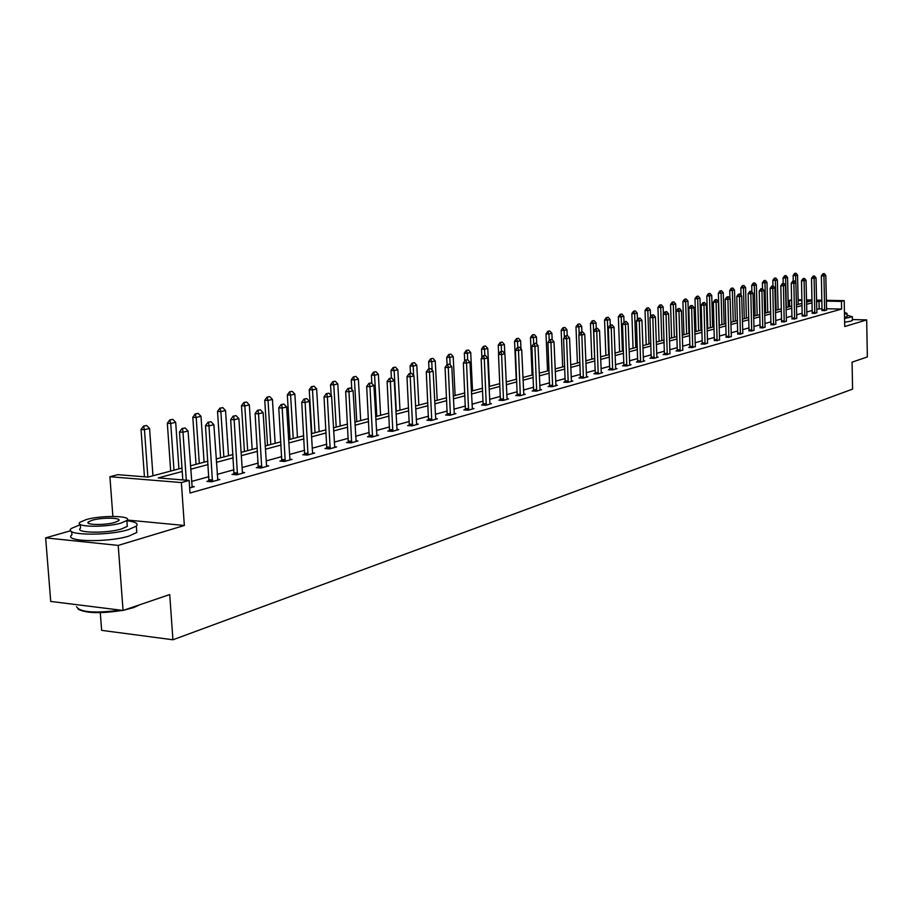 <?xml version="1.0" encoding="UTF-8"?>
<svg xmlns="http://www.w3.org/2000/svg" width="913" height="913" viewBox="0 0 913 913"><rect width="100%" height="100%" fill="white"/><g stroke="black" fill="none" stroke-linecap="round" stroke-linejoin="round"><path stroke-width="1.37" d="M826.322 300.309L844.217 300.662L844.719 326.534L866.688 319.915L867.35 356.937L852.069 362.153L852.582 389.098L172.922 639.773L169.727 594.557L123.05 610.455L50.717 601.427L45.65 537.871L118.211 545.403L184.346 525.477L181.367 482.555L109.914 476.723L117.845 474.669L147.986 477.1L181.984 468.072M123.05 610.455L118.211 545.403M866.688 319.915L852.4 319.561M70.723 530.738L45.65 537.871M112.87 516.404L109.914 476.723M789.608 306.654L789.46 300.388L791.639 299.818M100.293 612.657L101.64 630.358L172.922 639.773M812.239 313.079L814.75 313.456L816.827 312.554M792.028 318.694L794.55 319.094L796.729 318.146M770.983 324.549L773.528 324.96L775.81 323.978M749.048 330.643L751.616 331.077L754.001 330.05M726.177 337L728.768 337.456L731.267 336.383M702.302 343.642L701.047 343.996L704.904 344.121L707.541 342.991M677.343 350.581L676.054 350.946L679.98 351.071L682.741 349.896M651.254 357.839L649.919 358.216L653.902 358.353L658.159 357.166L656.801 357.12M623.933 365.44L622.552 365.816L626.592 365.976L631.054 364.732L629.65 364.675M595.287 373.394L593.861 373.794L597.969 373.965L602.648 372.664L601.199 372.607M565.238 381.76L563.766 382.17L567.932 382.353L572.85 380.983L571.333 380.915M533.671 390.536L532.131 390.958L536.376 391.163L541.535 389.714L539.971 389.646M500.461 399.768L498.863 400.214L503.177 400.43L508.609 398.913L506.977 398.833M465.482 409.492L463.827 409.948L468.209 410.188L473.938 408.59L472.238 408.499M428.596 419.752L426.873 420.231L431.324 420.482L437.361 418.793L435.592 418.702M389.623 430.582L387.831 431.084L392.35 431.358L398.741 429.578L396.893 429.464M348.401 442.052L346.529 442.565L351.128 442.873L357.896 440.979L355.944 440.853M304.725 454.195L302.762 454.742L307.43 455.062L314.608 453.065L312.577 452.916L312.748 453.578M258.356 467.091L256.313 467.661L261.061 468.015L268.684 465.881L266.539 465.721L266.733 466.429M209.054 480.797L206.909 481.391L211.725 481.779L219.839 479.519L217.591 479.336M822.065 308.628L816.701 309.245M812.239 310.477L806.75 311.995M802.23 313.239L796.593 314.791M792.028 316.046L786.241 317.644M781.608 318.911L775.662 320.554M770.971 321.844L764.877 323.522M760.118 324.834L753.853 326.557M749.037 327.881L742.611 329.661M737.727 331.008L731.108 332.823M726.166 334.192L719.364 336.064M714.354 337.445L707.37 339.362M702.28 340.766L695.101 342.74M689.943 344.167L682.559 346.198M677.32 347.636L669.731 349.736M664.424 351.197L656.618 353.342M651.22 354.826L643.197 357.04M637.719 358.547L629.456 360.829M623.899 362.358L615.385 364.709M609.747 366.261L600.982 368.669M595.253 370.244L586.226 372.732M580.406 374.341L571.116 376.898M565.193 378.53L555.618 381.166M549.603 382.821L539.731 385.548M533.614 387.226L523.434 390.034M517.226 391.745L506.726 394.633M500.404 396.379L489.573 399.358M483.137 401.138L471.964 404.208M465.413 406.011L453.875 409.195M447.222 411.033L435.296 414.308M428.517 416.18L416.202 419.569M409.298 421.475L396.573 424.979M389.543 426.919L376.384 430.537M369.217 432.511L355.614 436.266M348.31 438.274L334.238 442.154M326.786 444.209L312.223 448.215M304.611 450.314L289.535 454.469M281.775 456.603L266.162 460.905M258.242 463.085L242.059 467.547M233.968 469.773L217.18 474.395M208.917 476.666L191.513 481.471M182.223 471.496L158.2 477.933L189.139 480.432L190.007 493.02L841.603 309.062L826.505 308.731M191.924 486.469L194.252 486.663L189.653 487.941M234.093 473.836L231.993 474.418L236.775 474.794L244.638 472.592L242.447 472.42L242.653 473.151M281.889 460.54L279.892 461.099L284.594 461.442L291.989 459.376L289.9 459.228L290.094 459.912M326.888 448.032L324.971 448.568L329.604 448.876L336.566 446.936L334.58 446.799M369.309 436.231L367.471 436.745L372.036 437.03L378.61 435.204L376.715 435.079M409.378 425.093L407.62 425.584L412.105 425.846L418.325 424.111L416.511 424.009M447.29 414.548L445.601 415.027L450.018 415.267L455.895 413.623L454.16 413.532M483.205 404.562L481.573 405.018L485.921 405.246L491.502 403.683L489.836 403.603M517.283 395.089L515.719 395.523L519.988 395.74L525.283 394.256L523.685 394.176M549.649 386.085L548.142 386.507L552.354 386.701L557.387 385.297L555.846 385.229M580.451 377.526L578.99 377.936L583.133 378.108L587.926 376.772L586.443 376.704M609.781 369.366L608.378 369.765L612.452 369.925L617.017 368.647L615.59 368.59M637.753 361.594L636.395 361.97L640.401 362.119L644.761 360.909L643.391 360.852M664.447 354.164L663.135 354.529L667.083 354.678L669.914 353.468M689.966 347.077L688.687 347.431L692.579 347.556L695.272 346.404M714.365 340.287L716.967 340.754L719.535 339.647M737.738 333.793L740.317 334.238L742.76 333.177M760.13 327.562L762.686 327.984L765.014 326.98M781.608 321.593L784.153 321.992L786.367 321.034M802.242 315.852L804.752 316.252L806.875 315.316M822.054 310.352L824.542 310.717L824.656 309.735L823.937 275.943L821.38 275.909L822.875 273.809L824.234 273.58L822.875 273.809M826.573 309.838L824.542 310.717M189.139 480.432L181.367 482.555M844.217 300.662L841.455 301.416L826.345 301.119M841.603 309.062L841.455 301.416M821.905 301.028L816.542 301.632M812.068 302.831L806.578 304.303M802.059 305.513L796.421 307.019M791.845 308.252L786.047 309.792M781.414 311.036L775.468 312.634M770.777 313.889L764.672 315.521M759.913 316.8L753.647 318.477M748.82 319.767L742.383 321.49M737.499 322.803L730.879 324.572M725.926 325.895L719.124 327.721M714.103 329.068L707.119 330.94M702.029 332.298L694.839 334.226M689.68 335.607L682.285 337.582M677.047 338.985L669.457 341.017M664.139 342.443L656.321 344.532M650.923 345.981L642.889 348.138M637.411 349.599L629.137 351.813M623.568 353.308L615.054 355.591M609.405 357.097L600.64 359.448M594.899 360.989L585.872 363.408M580.04 364.96L570.739 367.46M564.816 369.046L555.218 371.614M549.204 373.223L539.321 375.871M533.203 377.503L523.012 380.23M516.792 381.896L506.281 384.715M499.947 386.416L489.106 389.315M482.669 391.038L471.485 394.039M464.934 395.786L453.373 398.878M446.708 400.67L434.771 403.866M427.992 405.68L415.666 408.978M408.75 410.839L396.014 414.24M388.961 416.134L375.791 419.66M368.612 421.578L354.997 425.23M347.682 427.181L333.587 430.959M326.124 432.956L311.55 436.859M303.938 438.902L288.839 442.942M281.067 445.03L265.421 449.219M257.489 451.342L241.283 455.678M233.192 457.847L216.381 462.343M208.107 464.557L190.68 469.225M798.11 299.761L801.934 299.829M806.476 299.921L812.011 300.023M816.507 300.115L821.894 300.217M806.533 302.157L811.554 300.822L806.499 300.731M801.945 300.639L798.133 300.56M791.662 300.434L789.46 300.388M190.44 465.824L207.879 461.191M216.164 458.988L232.975 454.526M241.078 452.38L257.283 448.066M265.215 445.955L280.862 441.801M288.634 439.735L303.744 435.729M311.356 433.698L325.941 429.829M333.416 427.843L347.511 424.1M354.826 422.16L368.453 418.542M375.631 416.625L388.801 413.133M395.854 411.261L408.59 407.871M415.506 406.034L427.843 402.759M434.634 400.955L446.56 397.783M453.236 396.014L464.797 392.944M471.348 391.198L482.543 388.23M488.98 386.519L499.822 383.631M506.156 381.954L516.667 379.157M522.898 377.514L533.089 374.798M539.206 373.177L549.09 370.552M555.115 368.955L564.702 366.398M570.625 364.823L579.938 362.358M585.769 360.806L594.797 358.41M600.537 356.88L609.313 354.552M614.963 353.057L623.476 350.786M629.046 349.314L637.32 347.111M642.798 345.662L650.843 343.516M656.242 342.09L664.059 340.013M669.377 338.597L676.967 336.577M682.216 335.185L689.6 333.222M694.77 331.853L701.949 329.947M707.05 328.589L714.034 326.728M719.067 325.393L725.858 323.59M730.822 322.278L737.43 320.52M742.326 319.219L748.763 317.507M753.59 316.229L759.856 314.563M764.615 313.296L770.72 311.675M775.422 310.431L781.368 308.845M786.002 307.613L791.788 306.072M796.364 304.862L802.013 303.367M819.166 308.571L819.007 300.97M184.346 525.477L127.261 520.045M185.111 427.946L181.995 428.528L185.111 427.946L188.055 430.993L192.164 487.245M186.298 480.192L182.999 432.226L179.484 431.997L181.995 428.528M182.805 479.918L179.484 431.997M188.055 430.993L182.999 432.226L182.577 428.562M152.95 475.787L149.572 428.482L144.459 429.692L147.86 477.088M144.083 426.086L146.639 425.481L143.512 426.04L144.459 429.692L141.036 429.475L144.448 476.814M149.572 428.482L146.639 425.481M143.512 426.04L141.036 429.475M139.917 604.703L133.675 607.59L124.1 610.089M122.57 610.386C100.544 613.753 85.696 613.331 78.062 609.097M76.509 606.666C79.876 612.303 94.598 613.468 120.664 610.158M129.03 608.412L138.297 605.262M80.287 524.667L71.419 528.444C61.936 535.303 107.392 536.296 128.528 529.608L136.322 526.105C138.708 523.537 135.546 521.768 126.861 520.775M71.671 531.606L71.922 534.824C62.438 541.774 107.882 542.813 128.995 536.045L136.79 532.484L136.562 529.38M127.112 524.176L127.272 526.39L121.6 528.924C106.365 533.717 73.793 533.009 80.549 528.079L80.264 524.439M86.05 519.634L80.093 522.202C73.325 527.075 105.919 527.76 121.167 523.012L126.839 520.513C133.23 515.662 101.423 515.012 86.05 519.634M114.867 522.407L118.553 520.787C122.719 517.66 102.13 517.237 92.236 520.227L88.435 521.871C84.11 525.009 105.018 525.454 114.867 522.407M844.559 318.477L852.343 316.731L847.047 315.179M844.639 322.221L851.007 321.148L852.411 320.064M847.07 316.514L844.548 317.633M844.479 314.198L847.013 313.376L844.445 312.406M852.069 362.278L852.936 361.856M852.799 361.959L852.069 362.541M210.994 421.703L207.959 422.251L210.994 421.703L213.87 424.693L217.808 480.09M212.455 481.573L208.974 425.892L205.493 425.675L207.959 422.251M208.951 481.562L205.493 425.675M213.87 424.693L208.974 425.892L208.541 422.297M236.056 415.643L233.112 416.18L236.056 415.643L238.886 418.599L242.447 472.443M237.471 474.6L234.139 419.752L230.681 419.546L233.112 416.18M233.99 474.577L230.681 419.546M238.886 418.599L234.139 419.752L233.682 416.214M178.925 468.883L175.684 422.308L170.731 423.484L173.995 470.195M170.332 419.923L172.819 419.341L169.772 419.889L170.731 423.484L167.33 423.267L170.685 471.074M175.684 422.308L172.819 419.341M169.772 419.889L167.33 423.267M204.09 462.195L200.997 416.317L196.192 417.458L199.308 463.473M195.77 413.966L198.178 413.395L195.211 413.931L196.192 417.458L192.814 417.252L196.021 464.34M200.997 416.317L198.178 413.395M195.211 413.931L192.814 417.252M260.353 409.777L257.489 410.302L260.353 409.777L263.127 412.687L266.539 465.721M261.711 467.833L258.527 413.806L255.104 413.612L257.489 410.302M258.265 467.798L255.104 413.612M263.127 412.687L258.527 413.806L258.059 410.336M228.501 455.713L225.534 410.508L220.866 411.615L223.856 456.945M220.444 408.179L222.772 407.632L219.885 408.145L220.866 411.615L217.522 411.421L220.592 457.812M225.534 410.508L222.772 407.632M219.885 408.145L217.522 411.421M283.92 404.082L281.113 404.596L283.92 404.082L286.636 406.958L289.9 459.216M285.221 461.27L282.174 408.043L278.773 407.849L281.113 404.596M281.797 461.236L278.773 407.849M286.636 406.958L282.174 408.043L281.683 404.63M252.171 449.424L249.329 404.881L244.81 405.943L247.674 450.623M244.364 402.565L246.624 402.04L243.805 402.542L244.81 405.943L241.489 405.76L244.433 451.479M249.329 404.881L246.624 402.04M243.805 402.542L241.489 405.76M306.779 398.57L304.04 399.061L306.779 398.57L309.439 401.389L312.566 452.894M308.023 454.902L305.113 402.45L301.735 402.268L304.04 399.061M304.634 454.868L301.735 402.268M309.439 401.389L305.113 402.45L304.611 399.084M275.155 443.319L272.428 399.415L268.034 400.453L270.784 444.483M267.577 397.132L269.769 396.607L267.03 397.098L268.034 400.453L264.747 400.271L267.566 445.339M272.428 399.415L269.769 396.607M267.03 397.098L264.747 400.271M328.965 393.206L326.295 393.686L328.965 393.206L331.579 395.991L334.751 447.438M330.164 448.728L327.368 397.018L324.024 396.847L326.295 393.686M326.797 448.694L324.024 396.847M331.579 395.991L327.368 397.018L326.854 393.72M297.467 437.395L294.853 394.096L290.585 395.112L293.221 438.525M290.117 391.837L292.251 391.346L289.569 391.814L290.585 395.112L287.321 394.941L290.026 439.37M294.853 394.096L292.251 391.346M289.569 391.814L287.321 394.941M350.501 388.002L347.899 388.47L350.501 388.002L353.069 390.753L356.116 441.481M351.653 442.725L348.983 391.757L345.662 391.586L347.899 388.47M348.321 442.691L345.662 391.586M353.069 390.753L348.983 391.757L348.458 388.493M319.139 431.632L316.628 388.949L312.497 389.931L315.019 432.728M312.006 386.713L314.072 386.222L311.47 386.678L312.497 389.931L309.245 389.76L311.847 433.572M316.628 388.949L314.072 386.222M311.47 386.678L309.245 389.76M371.42 382.946L368.886 383.403L371.42 382.946L373.942 385.663L376.864 435.684M372.538 436.893L369.97 386.633L366.684 386.473L368.886 383.403M369.229 436.859L366.684 386.473M373.942 385.663L369.97 386.633L369.434 383.426M340.207 426.04L337.799 383.939L333.77 384.887L336.201 427.101M333.279 381.725L335.288 381.246L332.743 381.691L333.77 384.887L330.552 384.738L331.179 395.58M337.799 383.939L335.288 381.246M332.743 381.691L330.552 384.738M391.757 378.039L389.28 378.484L391.757 378.039L394.233 380.721L397.041 430.057M392.83 431.233L390.376 381.657L387.112 381.508L389.28 378.484M389.554 431.187L387.112 381.508M394.233 380.721L390.376 381.657L389.828 378.507M360.681 420.596L358.375 379.066L354.461 379.991L356.789 421.635M353.947 376.875L355.91 376.418L353.422 376.852L354.461 379.991L351.265 379.842L351.802 389.406M358.375 379.066L355.91 376.418M353.422 376.852L351.265 379.842M411.523 373.269L409.115 373.691L411.523 373.269L413.954 375.905L416.648 424.579M412.55 425.72L410.211 376.818L406.97 376.681L409.115 373.691M409.309 425.686L406.97 376.681M413.954 375.905L410.211 376.818L409.652 373.714M380.607 415.312L378.381 374.33L374.581 375.232L376.818 416.317M374.056 372.162L375.962 371.717L373.531 372.139L374.581 375.232L371.408 375.083L371.865 383.426M378.381 374.33L375.962 371.717M373.531 372.139L371.408 375.083M430.753 368.624L428.391 369.035L430.753 368.624L433.139 371.226L435.729 419.261M431.746 420.368L429.498 372.116L426.28 371.979L428.391 369.035M428.517 420.322L426.28 371.979M433.139 371.226L429.498 372.116L428.927 369.057M399.985 410.165L397.851 369.719L394.154 370.598L396.299 411.135M393.617 367.574L395.477 367.14L393.092 367.551L394.154 370.598L391.004 370.461L391.403 378.028M397.851 369.719L395.477 367.14M393.092 367.551L391.004 370.461M449.458 364.104L447.153 364.515L449.458 364.104L451.809 366.684L454.286 414.068M450.417 415.153L448.26 367.54L445.076 367.414L447.153 364.515M447.222 415.118L445.076 367.414M451.809 366.684L448.26 367.54L447.69 364.527M418.839 405.155L416.796 365.234L413.19 366.09L413.68 375.608M412.653 363.112L414.456 362.689L412.14 363.089L413.19 366.09L410.074 365.965L410.462 373.371M416.796 365.234L414.456 362.689M412.14 363.089L410.074 365.965M472.523 390.89L470.709 352.475L467.376 353.263L467.684 359.722L465.413 360.099L467.673 359.711L469.978 362.244L472.363 409.035M468.586 410.085L466.52 363.089L463.359 362.963L465.413 360.099M465.413 410.04L463.359 362.963M469.978 362.244L466.52 363.089L465.938 360.121M437.213 400.271L435.25 360.875L431.735 361.708L432.157 370.153M431.187 358.763L432.945 358.353L430.674 358.741L431.735 361.708L428.642 361.582L429.007 368.886M435.25 360.875L432.945 358.353M430.674 358.741L428.642 361.582M485.396 355.419L483.194 355.808L485.396 355.419L487.668 357.942L489.95 404.117M486.275 405.144L484.301 358.752L481.162 358.638L483.194 355.808M483.137 405.098L481.162 358.638M487.668 357.942L484.301 358.752L483.707 355.83M455.096 395.523L453.213 356.618L449.789 357.428L450.155 364.858M449.242 354.529L450.954 354.13L448.728 354.518L449.789 357.428L446.719 357.314L447.073 364.618M453.213 356.618L450.954 354.13M448.728 354.518L446.719 357.314M502.664 351.254L500.507 351.631L502.664 351.254L504.9 353.73L507.092 399.335M503.508 400.339L501.614 354.529L498.509 354.415L500.507 351.631M500.404 400.293L498.509 354.415M504.9 353.73L501.614 354.529L501.02 351.653M466.817 350.409L468.483 350.021L466.315 350.387L467.376 353.263L464.329 353.148L464.717 361.08M470.709 352.475L468.483 350.021M466.315 350.387L464.329 353.148M519.486 347.191L517.374 347.556L519.486 347.191L521.688 349.645L523.8 394.667M520.307 395.649L518.493 350.421L515.4 350.307L517.374 347.556M517.215 395.603L515.4 350.307M521.688 349.645L518.493 350.421L517.888 347.579M489.516 386.382L487.77 348.435L484.529 349.211L484.814 355.419M483.958 346.392L485.579 346.016L483.456 346.369L484.529 349.211L481.505 349.097L481.893 357.622M487.77 348.435L485.579 346.016M483.456 346.369L481.505 349.097M535.885 343.231L533.82 343.585L535.885 343.231L538.042 345.65L540.074 390.125M536.673 391.072L534.927 346.415L531.868 346.301L533.82 343.585M533.614 391.026L531.868 346.301M538.042 345.65L534.927 346.415L534.322 343.608M504.809 353.639L504.398 344.498L501.237 345.251L501.511 351.391M500.666 342.478L502.253 342.101L500.164 342.455L501.237 345.251L498.236 345.148L498.646 354.221M504.398 344.498L502.253 342.101M500.164 342.455L498.236 345.148M551.874 339.374L549.843 339.716L551.874 339.374L553.997 341.759L555.949 385.697M552.627 386.621L550.961 342.501L547.926 342.398L549.843 339.716M549.592 386.576L547.926 342.398M553.997 341.759L550.961 342.501L550.356 339.739M520.981 348.857L520.615 340.663L517.534 341.394L517.797 347.454M516.952 338.655L518.504 338.289L516.461 338.643L517.534 341.394L514.555 341.291L516.222 379.283M520.615 340.663L518.504 338.289M516.461 338.643L514.555 341.291M567.464 335.607L565.478 335.95L567.464 335.607L569.564 337.97L571.435 381.372M568.194 382.273L566.596 338.689L563.583 338.597L565.478 335.95M565.181 382.227L563.583 338.597M569.564 337.97L566.596 338.689L565.98 335.961M536.753 344.201L536.445 336.92L533.432 337.627L533.694 343.767M532.85 334.934L534.356 334.58L532.359 334.911L533.432 337.627L530.476 337.536L532.085 375.072M536.445 336.92L534.356 334.58M532.359 334.911L530.476 337.536M582.677 331.933L580.736 332.264L582.677 331.933L584.742 334.272L586.545 377.16M583.384 378.039L581.843 334.968L578.865 334.877L580.736 332.264M580.394 377.993L578.865 334.877M584.742 334.272L581.843 334.968L581.227 332.275M552.148 339.67L551.886 333.268L548.941 333.964L549.215 340.606M548.359 331.293L549.82 330.951L547.868 331.282L548.941 333.964L546.008 333.873L547.549 370.963M551.886 333.268L549.82 330.951M547.868 331.282L546.008 333.873M597.524 328.338L595.618 328.669L597.524 328.338L599.556 330.654L601.29 373.04M598.198 373.908L596.737 331.339L593.77 331.259L595.618 328.669M595.242 373.851L593.77 331.259M599.556 330.654L596.737 331.339L596.109 328.68M567.19 335.596L566.95 329.696L564.086 330.38L564.371 337.502M563.492 327.744L564.93 327.402L563.001 327.733L564.086 330.38L561.175 330.289L562.659 366.946M566.95 329.696L564.93 327.402M563.001 327.733L561.175 330.289M612.018 324.845L610.146 325.165L612.018 324.845L614.015 327.128L615.682 369.023M612.669 369.868L611.254 327.801L608.32 327.721L610.146 325.165M609.724 369.811L608.32 327.721M614.015 327.128L611.254 327.801L610.637 325.176M581.889 331.978L581.672 326.215L578.865 326.877L579.162 334.466M578.271 324.275L579.675 323.944L577.792 324.263L578.865 326.877L575.977 326.797L577.404 363.032M581.672 326.215L579.675 323.944M577.792 324.263L575.977 326.797M626.158 321.422L624.332 321.741L626.158 321.422L628.133 323.681L629.742 365.097M626.797 365.919L625.439 324.343L622.529 324.263L624.332 321.741M623.876 365.873L622.529 324.263M628.133 323.681L625.439 324.343L624.812 321.753M596.257 328.52L596.041 322.814L593.302 323.464L594.637 358.455M592.697 320.897L594.078 320.577L592.229 320.885L593.302 323.464L590.437 323.385L591.807 359.197M596.041 322.814L594.078 320.577M592.229 320.885L590.437 323.385M639.979 318.089L638.187 318.397L639.979 318.089L641.93 320.326L643.471 361.263M640.595 362.073L639.294 320.965L636.407 320.885L638.187 318.397M637.696 362.016L636.407 320.885M641.93 320.326L639.294 320.965L638.666 318.409M610.283 325.131L610.078 319.493L607.407 320.121L608.686 354.723M606.803 317.587L608.138 317.279L606.323 317.576L607.407 320.121L604.566 320.052L605.878 355.465M610.078 319.493L608.138 317.279M606.323 317.576L604.566 320.052M653.491 314.825L651.722 315.122L653.491 314.825L655.397 317.039L656.881 357.519M654.073 358.307L652.829 317.667L649.965 317.587L651.722 315.122M651.209 358.261L649.965 317.587M655.397 317.039L652.829 317.667L652.202 315.133M624.013 322.186L623.796 316.24L621.182 316.857L622.415 351.071M620.578 314.357L621.89 314.049L620.11 314.346L621.182 316.857L618.363 316.788L619.63 351.813M623.796 316.24L621.89 314.049M620.11 314.346L618.363 316.788M666.684 311.641L664.949 311.926L666.684 311.641L668.567 313.821L669.994 353.867M667.255 354.632L666.056 314.437L663.215 314.369L664.949 311.926M664.402 354.575L663.215 314.369M668.567 313.821L666.056 314.437L665.429 311.938M637.434 319.447L637.206 313.068L634.649 313.673L635.836 347.511M634.044 311.196L635.322 310.899L633.576 311.185L634.649 313.673L631.853 313.604L633.074 348.241M637.206 313.068L635.322 310.899M633.576 311.185L631.853 313.604M679.58 308.526L677.88 308.811L679.58 308.526L681.44 310.682L682.81 350.284M680.128 351.037L678.987 311.287L676.168 311.219L677.88 308.811M677.298 350.98L676.168 311.219M681.44 310.682L678.987 311.287L678.348 308.822M650.547 316.765L650.318 309.964L647.819 310.557L648.96 344.018M647.214 308.115L648.458 307.818L646.746 308.103L647.819 310.557L645.046 310.488L646.21 344.749M650.318 309.964L648.458 307.818M646.746 308.103L645.046 310.488M692.191 305.478L690.525 305.752L692.191 305.478L694.028 307.613L695.341 346.792M692.716 347.522L691.632 308.206L688.824 308.138L690.525 305.752M689.92 347.465L688.824 308.138M694.028 307.613L691.632 308.206L690.993 305.764M663.386 314.129L663.146 306.928L660.704 307.51L661.799 340.606M660.088 305.09L661.309 304.805L659.631 305.079L660.704 307.51L657.942 307.441L659.072 341.336M663.146 306.928L661.309 304.805M659.631 305.079L657.942 307.441M704.528 302.5L702.884 302.774L704.528 302.5L706.342 304.611L707.598 343.368M705.041 344.075L703.991 305.193L701.207 305.125L702.884 302.774M702.257 344.03L701.207 305.125M706.342 304.611L703.991 305.193L703.352 302.785M676.727 336.646L675.688 303.961L673.292 304.531L674.353 337.274M672.687 302.146L673.885 301.861L672.23 302.135L673.292 304.531L670.564 304.463L671.637 337.993M675.688 303.961L673.885 301.861M672.23 302.135L670.564 304.463M716.591 299.59L714.982 299.852L716.591 299.59L718.383 301.678L719.592 340.013M717.082 340.72L716.089 302.237L713.327 302.18L714.982 299.852M714.331 340.663L713.327 302.18M718.383 301.678L716.089 302.237L715.45 299.863M688.961 333.393L687.957 301.05L685.617 301.61L686.633 334.01M685.001 299.247L686.177 298.973L684.556 299.247L685.617 301.61L682.901 301.552L683.94 334.729M687.957 301.05L686.177 298.973M684.556 299.247L682.901 301.552M728.403 296.736L726.816 296.999L728.403 296.736L730.16 298.802L731.336 336.737M728.871 337.422L727.912 299.35L725.173 299.304L726.816 296.999M726.132 337.376L725.173 299.304M730.16 298.802L727.912 299.35L727.273 296.999M700.933 330.209L699.974 298.209L697.68 298.756L698.65 330.814M697.064 296.428L698.217 296.154L696.619 296.417L697.68 298.756L694.987 298.699L695.991 331.522M699.974 298.209L698.217 296.154M696.619 296.417L694.987 298.699M739.952 293.94L738.4 294.203L739.952 293.94L741.698 295.995L742.817 333.53M740.409 334.204L739.496 296.531L736.78 296.485L738.4 294.203M737.693 334.158L736.78 296.485M741.698 295.995L739.496 296.531L738.857 294.203M712.654 327.094L711.729 295.435L709.492 295.96L710.417 327.687M708.865 293.655L709.994 293.393L708.42 293.644L709.492 295.96L706.81 295.915L707.769 328.395M711.729 295.435L709.994 293.393M708.42 293.644L706.81 295.915M751.262 291.213L749.744 291.464L751.262 291.213L752.985 293.244L754.07 330.392M751.707 331.054L750.828 293.769L748.135 293.724L749.744 291.464M749.014 331.008L748.135 293.724M752.985 293.244L750.828 293.769L750.189 291.475M724.135 324.047L723.244 292.708L721.042 293.221L721.943 324.629M720.425 290.95L721.521 290.688L719.98 290.939L721.042 293.221L718.383 293.176L719.318 325.325M723.244 292.708L721.521 290.688M719.98 290.939L718.383 293.176M762.344 288.531L760.837 288.782L762.344 288.531L764.044 290.551L765.071 327.322M762.766 327.961L761.933 291.064L759.251 291.019L760.837 288.782M760.095 327.915L759.251 291.019M764.044 290.551L761.933 291.064L761.282 288.793M735.364 321.068L734.52 290.037L732.363 290.551L733.23 321.638M731.747 288.291L732.819 288.04L731.302 288.28L732.363 290.551L729.727 290.505L729.955 298.562M734.52 290.037L732.819 288.04M731.302 288.28L729.727 290.505M773.185 285.917L771.713 286.157L773.185 285.917L774.863 287.903L775.856 324.309M773.608 324.937L772.797 288.405L770.138 288.371L771.713 286.157M770.949 324.891L770.138 288.371M774.863 287.903L772.797 288.405L772.158 286.168M746.378 318.135L745.556 287.424L743.456 287.926L744.278 318.694M742.828 285.689L743.89 285.449L742.395 285.689L743.456 287.926L740.831 287.88L741.036 295.207M745.556 287.424L743.89 285.449M742.395 285.689L740.831 287.88M783.811 283.35L782.361 283.589L783.811 283.35L785.465 285.324L786.424 321.365M784.21 321.981L783.445 285.815L780.809 285.769L782.361 283.589M781.574 321.935L780.809 285.769M785.465 285.324L783.445 285.815L782.806 283.589M757.162 315.27L756.375 284.867L754.309 285.347L755.108 315.818M753.693 283.144L754.72 282.904L753.259 283.144L754.309 285.347L751.719 285.312L751.89 291.943M756.375 284.867L754.72 282.904M753.259 283.144L751.719 285.312M794.23 280.839L792.792 281.067L794.23 280.839L795.862 282.79L796.775 318.477M794.607 319.082L793.876 283.27L791.251 283.235L792.792 281.067M791.993 319.025L791.251 283.235M795.862 282.79L793.876 283.27L793.237 281.078M767.742 312.463L766.977 282.357L764.957 282.836L765.722 312.999M764.341 280.656L765.345 280.417L763.907 280.645L764.957 282.836L762.378 282.79L762.526 288.759M766.977 282.357L765.345 280.417M763.907 280.645L762.378 282.79M804.433 278.374L803.018 278.602L804.433 278.374L806.042 280.302L806.921 315.636M804.798 316.229L804.102 280.782L801.5 280.736L803.018 278.602M802.207 316.183L801.5 280.736M806.042 280.302L804.102 280.782L803.451 278.602M778.104 309.712L777.374 279.892L775.388 280.359L776.118 310.237M774.772 278.203L775.765 277.974L774.338 278.203L775.388 280.359L772.832 280.325L772.969 285.906M777.374 279.892L775.765 277.974M774.338 278.203L772.832 280.325M814.43 275.954L813.049 276.183L814.43 275.954L816.028 277.872L816.873 312.862M814.784 313.444L814.122 278.339L811.531 278.305L813.049 276.183M812.205 313.399L811.531 278.305M816.028 277.872L814.122 278.339L813.472 276.183M788.261 307.019L787.554 277.484L785.614 277.94L786.321 307.533M784.997 275.806L785.967 275.578L784.575 275.806L785.614 277.94L783.069 277.906L783.206 283.384M787.554 277.484L785.967 275.578M784.575 275.806L783.069 277.906M824.234 273.58L825.809 275.486L826.619 310.146M822.02 310.66L821.38 275.909M825.809 275.486L823.937 275.943L823.298 273.809M798.213 304.371L797.551 275.121L795.645 275.566L795.805 282.722M795.018 273.455L795.976 273.227L794.595 273.455L795.645 275.566L793.112 275.532L793.237 280.964M797.551 275.121L795.976 273.227M794.595 273.455L793.112 275.532M212.592 479.998L209.123 479.724M212.569 480.763L209.1 480.489M237.608 473.048L234.162 472.774M237.574 473.79L234.139 473.527M261.848 466.303L258.425 466.041M261.814 467.045L258.402 466.783M285.347 459.764L281.957 459.513M285.324 460.494L281.934 460.243M308.149 453.419L304.794 453.19M308.126 454.138L304.759 453.898M330.278 447.267L326.945 447.039M330.255 447.975L326.922 447.747M351.779 441.287L348.469 441.07M351.745 441.983L348.446 441.766M372.652 435.478L369.366 435.273M372.63 436.163L369.343 435.958M392.944 429.829L389.691 429.635M392.921 430.514L389.657 430.308M412.665 424.34L409.435 424.157M412.642 425.013L409.412 424.819M431.849 419.01L428.654 418.827M431.826 419.672L428.631 419.489M450.52 413.817L447.347 413.635M450.497 414.468L447.324 414.285M468.689 408.762L465.539 408.59M468.666 409.401L465.516 409.229M486.389 403.843L483.262 403.672M486.355 404.47L483.239 404.311M503.622 399.049L500.518 398.89M503.588 399.666L500.495 399.517M520.41 394.37L517.329 394.222M520.387 394.987L517.306 394.838M536.776 389.817L533.728 389.68M536.753 390.433L533.694 390.285M552.73 385.377L549.706 385.24M552.707 385.982L549.683 385.845M568.297 381.052L565.295 380.915M568.274 381.645L565.273 381.52M583.475 376.829L580.497 376.704M583.453 377.411L580.474 377.286M598.3 372.709L595.344 372.584M598.277 373.291L595.322 373.166M612.76 368.681L609.827 368.567M612.737 369.251L609.804 369.137M626.889 364.755L623.978 364.641M626.866 365.326L623.956 365.211M640.686 360.92L637.799 360.806M640.664 361.48L637.776 361.365M654.165 357.166L651.3 357.063M654.142 357.725L651.277 357.611M667.335 353.502L664.493 353.399M667.312 354.05L664.47 353.947M680.219 349.919L677.389 349.827M680.196 350.455L677.378 350.364M692.807 346.415L690.011 346.324M692.784 346.951L689.988 346.86M705.121 342.991L702.348 342.9M705.098 343.516L702.325 343.436M717.173 339.636L714.411 339.556M717.15 340.161L714.388 340.081M728.951 336.361L726.223 336.281M728.939 336.874L726.2 336.794M740.489 333.154L737.784 333.074M740.477 333.667L737.761 333.587M751.787 330.004L749.094 329.935M751.764 330.517L749.071 330.438M762.846 326.934L760.175 326.865M762.823 327.436L760.152 327.356M773.676 323.921L771.029 323.853M773.653 324.412L771.006 324.343M784.29 320.965L781.654 320.897M784.267 321.456L781.631 321.387M794.687 318.078L792.073 318.009M794.664 318.557L792.05 318.5M804.878 315.236L802.276 315.179M804.855 315.727L802.253 315.658M814.864 312.463L812.285 312.406M814.841 312.942L812.262 312.885M824.656 309.735L822.088 309.678M824.633 310.215L822.077 310.158M88.538 523.309L88.435 521.871M127.272 526.39L126.839 520.513M136.322 526.105L136.79 532.484M847.081 316.8L847.013 313.376M852.343 316.731L852.422 320.463"/></g></svg>
